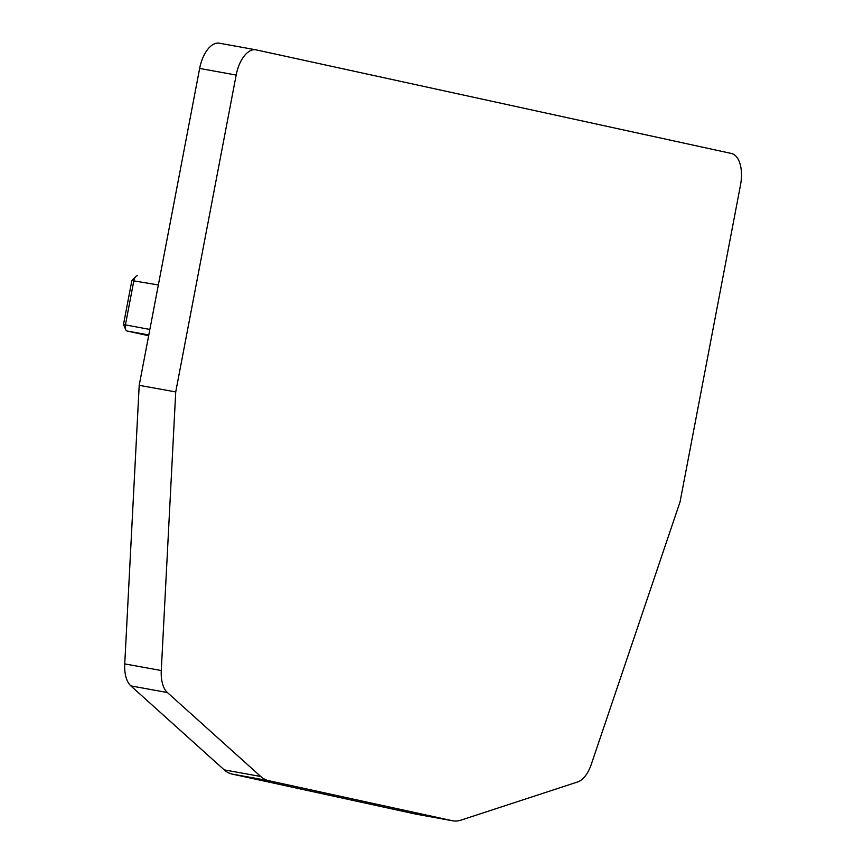 <?xml version="1.0" encoding="UTF-8"?>
<svg xmlns="http://www.w3.org/2000/svg" width="864" height="864" viewBox="0 0 864 864"><rect width="100%" height="100%" fill="white"/><g stroke="black" fill="none" stroke-linecap="round" stroke-linejoin="round"><path stroke-width="1.3" d="M260.755 776.498L167.378 692.518A28.868 14.872 -79.7 0 1 161.276 670.518L175.727 391.932L236.174 75.049A28.868 14.872 -79.7 0 1 255.852 49.81A28.868 14.872 -79.7 0 1 256.122 49.864L731.387 153.468A28.868 14.872 -79.7 0 1 740.513 184.993L680.065 501.865L591.322 764.262A28.868 14.872 -79.7 0 1 577.649 781.952L460.966 820.141A57.748 29.732 -79.7 0 1 452.747 820.8A57.748 29.732 -79.7 0 1 452.218 820.692L268.607 780.667A57.748 29.732 -79.7 0 1 260.755 776.498L224.219 769.878A57.748 29.732 -79.7 0 0 232.07 774.058L415.681 814.082A57.748 29.732 -79.7 0 0 416.221 814.19L452.747 820.8M236.174 75.049L199.649 68.44A28.868 14.872 -79.7 0 1 219.316 43.2A28.868 14.872 -79.7 0 1 219.586 43.254M167.378 692.518L130.853 685.897L224.219 769.878M130.853 685.897A28.868 14.872 -79.7 0 1 124.74 663.908L139.201 385.322L175.727 391.932M199.649 68.44L139.201 385.322M148.662 335.718L127.138 331.031A5.497 2.83 -79.7 0 1 125.831 329.897A5.497 2.83 -79.7 0 1 125.399 325.026L133.888 280.53A5.497 2.83 -79.7 0 1 135.972 276.318A5.497 2.83 -79.7 0 1 137.635 275.724A5.497 2.83 -79.7 0 1 137.689 275.735L137.635 275.724M149.85 329.454L123.487 324.508L131.868 280.552L158.339 284.958M123.487 324.508L125.831 329.897M131.879 280.552L135.972 276.318M452.218 820.692L415.681 814.082M268.607 780.667L232.07 774.058M161.276 670.518L124.74 663.908M148.802 334.951L127.138 331.031M255.852 49.81L219.316 43.2"/></g></svg>
